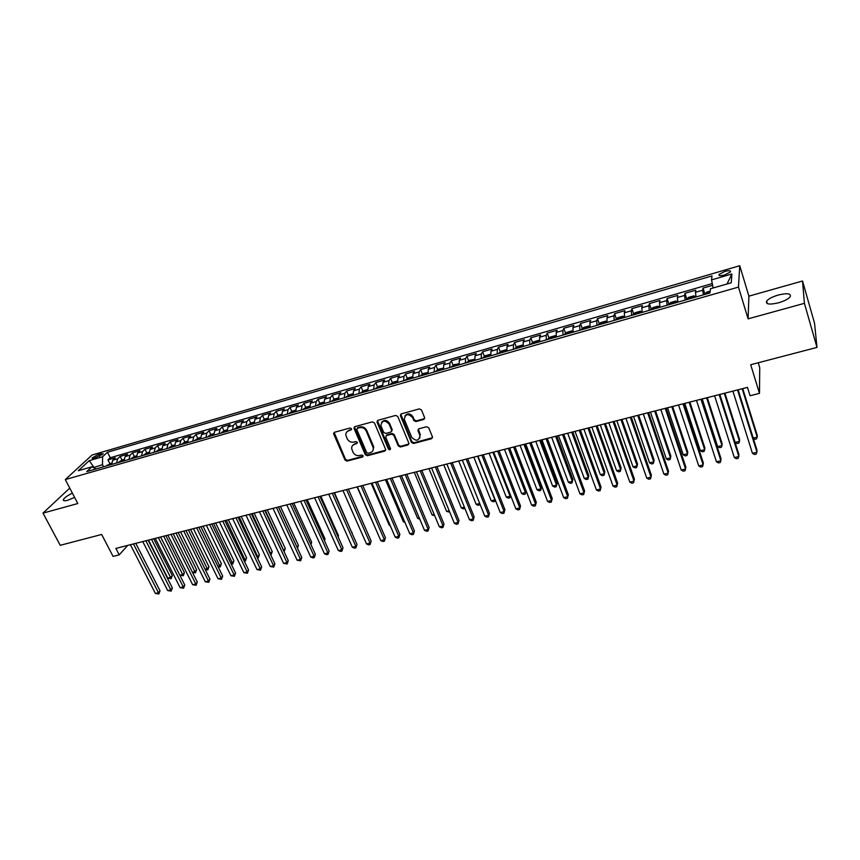 <?xml version="1.0" encoding="UTF-8"?>
<svg xmlns="http://www.w3.org/2000/svg" width="860" height="860" viewBox="0 0 860 860"><rect width="100%" height="100%" fill="white"/><g stroke="black" fill="none" stroke-linecap="round" stroke-linejoin="round"><path stroke-width="1.29" d="M351.482 428.742L350.02 428L334.529 432.268L333.723 434.117L345.021 460.046L347.096 461.089L362.512 457.015L363.092 455.736L361.641 454.994L359.63 455.531C356.696 456.004 354.481 454.875 352.987 452.166L351.686 448.748C351.504 446.415 352.503 444.878 354.718 444.125L356.728 443.588L357.308 442.287L355.846 441.556L353.836 442.094C350.891 442.577 348.665 441.459 347.171 438.718L345.86 435.224C345.688 432.902 346.688 431.354 348.88 430.602L350.901 430.054L351.482 428.742M778.268 295.034C772.42 296.786 768.539 298.807 766.625 301.118C765.464 304.322 769.42 304.881 778.493 302.817C784.374 301.065 788.276 299.033 790.211 296.721C791.329 293.475 787.341 292.916 778.268 295.034M72.412 493.188C67.564 495.489 64.564 497.607 63.403 499.542C62.973 500.875 64.36 501.133 67.575 500.316L74.605 497.381M724.905 271.405L719.067 274.426C718.498 275.856 720.336 276.049 724.571 274.996L730.43 271.964C730.989 270.534 729.151 270.341 724.905 271.405M423.647 419.476L424.593 417.616L421.486 409.973L419.336 408.887L401.33 413.853L400.373 415.606L411.467 442.427L413.585 443.491L431.505 438.75L432.451 436.923L428.742 427.796L426.603 426.721L418.895 428.796L417.938 430.581L419.927 435.45C419.024 441.019 416.283 441.653 411.714 437.331L404.308 419.379C405.286 413.81 408.048 413.208 412.585 417.551L413.789 420.497L415.928 421.572L423.647 419.476L424.657 418.454M69.746 488.093L43 513.119L60.211 545.304L101.652 534.468L113.069 556.399L119.218 554.851L115.874 548.411L747.48 387.398L750.06 395.74L759.477 393.364L759.735 367.736L758.23 362.769M804.412 303.333L802.53 281.005L748.899 296.152L748.092 318.845L804.412 303.333L817 347.408L750.705 364.737L759.477 393.364M748.092 318.845L738.471 287.1L65.296 479.579L92.074 455.004L739.74 265.719L738.471 287.1M43 513.119L77.808 503.53L65.296 479.579M374.455 422.916L372.337 421.851L354.89 426.657L353.944 428.151L365.285 454.671L367.36 455.725L384.732 451.124L385.678 449.543L374.455 422.916M377.927 420.303L395.654 415.423L397.782 416.498L408.887 443.276L407.941 444.986L400.362 446.996L398.255 445.931L393.772 435.224L391.665 434.16L386.656 435.504L385.699 437.127L390.515 448.64C390.214 450.006 389.505 450.135 388.376 449.027L377.056 422.195L377.927 420.303M802.53 281.005L814.549 323.263L817 347.408M712.628 285.337L703.039 288.1L704.813 293.744M703.362 294.851L702.749 290.218L695.461 292.314L695.783 290.196L684.968 293.325L686.731 298.871M685.13 300.075L684.592 295.453L677.379 297.528L677.788 295.399L667.08 298.485L668.854 303.945M667.102 305.246L666.629 300.624L659.502 302.677L659.986 300.538L649.397 303.591L651.17 308.966M649.279 310.352L648.859 305.741L641.807 307.772L642.377 305.623L631.896 308.643L633.669 313.932M631.649 315.405L631.294 310.804L624.317 312.814L624.951 310.643L614.599 313.642L616.373 318.845M614.201 320.404L613.911 315.813L607.009 317.802L607.73 315.62L597.474 318.576L599.259 323.715M596.958 325.349L596.711 320.769L589.885 322.737L590.68 320.543L580.543 323.467L582.317 328.531M579.887 330.24L579.704 325.671L572.953 327.617L573.813 325.413L563.784 328.305L565.568 333.304M563.01 335.077L562.881 330.509L556.194 332.444L557.13 330.229L547.207 333.099L548.981 338.012M546.304 339.872L546.229 335.314L539.618 337.217L540.617 334.991L530.803 337.829L532.587 342.688M529.781 344.602L529.76 340.055L523.213 341.936L524.288 339.711L514.559 342.517L516.355 347.311M513.431 349.289L513.452 344.752L506.981 346.612L508.12 344.376L498.499 347.16L500.283 351.89M497.241 353.922L497.327 349.396L490.92 351.245L492.124 348.999L482.6 351.74L484.395 356.416M481.235 358.512L481.363 353.998L475.032 355.825L476.289 353.567L466.873 356.287L468.657 360.899M465.389 363.06L465.572 358.545L459.294 360.351L460.616 358.093L451.296 360.781L453.08 365.339M449.705 367.553L449.93 363.049L443.728 364.844L445.114 362.565L435.88 365.231L437.675 369.736M434.182 372.004L434.461 367.51L428.312 369.273L429.763 367.005L420.626 369.639L422.41 374.089M418.82 376.4L419.142 371.918L413.058 373.67L414.563 371.391L405.522 374.003L407.307 378.4M403.619 380.765L403.985 376.293L397.965 378.024L399.524 375.734L390.569 378.314L392.353 382.657M388.569 385.076L388.978 380.614L383.012 382.324L384.624 380.034L375.766 382.592L377.551 386.882M373.67 389.344L374.121 384.893L368.22 386.591L369.886 384.291L361.103 386.817L362.898 391.063M358.921 393.579L359.405 389.129L353.567 390.816L355.287 388.505L346.601 391.01L348.386 395.213M344.312 397.761L344.849 393.321L339.066 394.987L340.829 392.676L332.229 395.159L334.024 399.309M329.853 401.899L330.423 397.481L324.704 399.126L326.52 396.804L317.996 399.266L319.791 403.372M315.534 406.006L316.147 401.588L310.481 403.222L312.352 400.9L303.913 403.329L305.708 407.404M301.355 410.069L302.01 405.662L296.399 407.285L298.312 404.952L289.96 407.361L291.755 411.392M287.326 414.09L288.014 409.693L282.445 411.295L284.413 408.962L276.146 411.349L277.941 415.337M273.416 418.078L274.147 413.692L268.642 415.272L270.653 412.94L262.461 415.305L264.256 419.25M259.655 422.023L260.419 417.648L254.958 419.218L257.022 416.874L248.905 419.218L250.701 423.12M246.014 425.937L246.82 421.561L241.413 423.12L243.52 420.766L235.479 423.088L237.274 426.958M232.512 429.806L233.35 425.442L227.997 426.99L230.147 424.625L222.181 426.925L223.976 430.763L221.084 433.075M219.139 433.633L220.009 429.29L214.71 430.817L216.903 428.452L209.012 430.731L210.818 434.547M205.895 437.428L206.798 433.096L201.541 434.612L203.777 432.247L195.962 434.493L197.768 438.288M192.769 441.191L193.704 436.869L188.501 438.363L190.78 435.998L183.04 438.235L184.857 441.997M179.772 444.921L180.74 440.599L175.59 442.083L177.902 439.718L170.226 441.922L172.054 445.673M166.894 448.608L167.893 444.298L162.787 445.77L165.142 443.394L157.541 445.587L159.369 449.318M154.133 452.263L155.166 447.963L150.113 449.425L152.5 447.05L144.975 449.221L146.802 452.93M141.492 455.886L142.556 451.597L137.546 453.048L139.976 450.661L132.515 452.812L134.353 456.499M128.968 459.476L130.064 455.198L125.098 456.628L127.559 454.241L120.174 456.38L117.68 458.767L116.562 463.035M122.012 460.046L120.174 456.38M94.224 458.251L103.307 453.768L98.556 454.252L92.138 457.961L94.224 458.251M713.155 287.982L711.532 279.887L712.005 275.92L107.457 452.22L102.609 456.757L102.501 464.669L103.566 466.765M711.532 279.887L731.903 273.974L731.236 282.779L710.457 288.756L709.941 292.97L86.742 471.581L91.826 466.829L78.292 470.732L89.236 460.637L102.609 456.757M712.274 283.585L110.241 457.735L107.941 459.906L115.272 457.8L112.767 460.186L111.628 464.443M130.064 455.198L132.515 452.812M142.556 451.597L144.975 449.221M155.166 447.963L157.541 445.587M167.893 444.298L170.226 441.922M180.74 440.599L183.04 438.235M193.704 436.869L195.962 434.493M206.798 433.096L209.012 430.731M220.009 429.29L222.181 426.925M233.35 425.442L235.479 423.088M246.82 421.561L248.905 419.218M260.419 417.648L262.461 415.305M274.147 413.692L276.146 411.349M288.014 409.693L289.96 407.361M302.01 405.662L303.913 403.329M316.147 401.588L317.996 399.266M330.423 397.481L332.229 395.159M344.849 393.321L346.601 391.01M359.405 389.129L361.103 386.817M374.121 384.893L375.766 382.592M388.978 380.614L390.569 378.314M403.985 376.293L405.522 374.003M419.142 371.918L420.626 369.639M434.461 367.51L435.88 365.231M449.93 363.049L451.296 360.781M465.572 358.545L466.873 356.287M481.363 353.998L482.6 351.74M497.327 349.396L498.499 347.16M513.452 344.752L514.559 342.517M529.76 340.055L530.803 337.829M546.229 335.314L547.207 333.099M562.881 330.509L563.784 328.305M579.704 325.671L580.543 323.467M596.711 320.769L597.474 318.576M613.911 315.813L614.599 313.642M631.294 310.804L631.896 308.643M648.859 305.741L649.397 303.591M666.629 300.624L667.08 298.485M684.592 295.453L684.968 293.325M702.749 290.218L703.039 288.1M102.501 464.669L93.45 467.603M94.428 468.066L89.236 460.637M748.899 296.152L739.74 265.719M119.218 554.851L127.731 545.39M109.79 463.551L107.941 459.906M110.241 457.735L107.457 452.22M96.159 468.883L91.826 466.829M125.098 456.628L123.99 460.906M137.546 453.048L136.471 457.327M150.113 449.425L149.07 453.714M162.787 445.77L161.777 450.081M175.59 442.083L174.601 446.404M188.501 438.363L187.555 442.685M201.541 434.612L200.627 438.944M214.71 430.817L213.828 435.16M227.997 426.99L227.148 431.344M241.413 423.12L240.606 427.485M254.958 419.218L254.184 423.593M268.642 415.272L267.901 419.659M282.445 411.295L281.747 415.692M296.399 407.285L295.733 411.682M310.481 403.222L309.847 407.64M324.704 399.126L324.113 403.555M339.066 394.987L338.507 399.427M353.567 390.816L353.051 395.256M368.22 386.591L367.747 391.042M383.012 382.324L382.592 386.785M397.965 378.024L397.578 382.496M413.058 373.67L412.725 378.153M428.312 369.273L428.022 373.767M443.728 364.844L443.481 369.338M459.294 360.351L459.1 364.866M475.032 355.825L474.881 360.34M490.92 351.245L490.823 355.771M506.981 346.612L506.927 351.095M523.213 341.936L523.213 346.483M539.618 337.217L539.671 341.764M556.194 332.444L556.302 337.002M572.953 327.617L573.115 332.186M589.885 322.737L590.111 327.316M607.009 317.802L607.009 322.468M624.317 312.814L624.65 317.415M641.807 307.772L642.205 312.384M659.502 302.677L659.953 307.3M677.379 297.528L677.895 302.15M695.461 292.314L696.041 296.947M731.903 273.974L727.001 283.993M351.568 429.28L346.816 431.87M352.589 445.437L357.394 442.803M334.142 432.451L345.516 459.326L347.58 460.369L363.178 456.208M354.46 426.861L365.747 453.951L367.833 455.004L385.688 450.156M357.394 428.269L356.803 429.57L366.65 452.543L368.112 453.274L370.23 452.715C372.573 451.909 373.584 450.274 373.262 447.802L366.252 431.075C364.748 428.312 362.512 427.173 359.523 427.678L357.394 428.269L357.867 427.57L357.201 428.334M372.939 450.575L373.724 447.082L373.423 446.114L372.96 446.824M357.867 427.57L360.007 426.979C362.985 426.485 365.221 427.613 366.715 430.376L373.423 446.114M386.151 435.762L387.108 434.805L392.106 433.451L394.213 434.515L398.685 445.211L400.792 446.275L408.919 443.975M377.443 420.551L388.827 448.307L390.548 448.952M389.096 424.055C384.796 419.787 382.055 420.293 380.873 425.55L383.678 432.387L385.796 433.451L390.795 432.096L391.752 430.43L389.096 424.055L389.548 423.356C386.925 419.798 384.269 419.465 381.582 422.346M391.762 431.129L392.192 429.731L391.676 430.215M389.548 423.356L392.128 429.516M404.899 415.928C407.629 412.918 410.327 413.23 413.004 416.853L414.208 419.798L416.347 420.873L424.055 418.777M419.852 438.127L419.82 435.171M418.304 429.108L420.228 434.461M400.792 414.133L411.886 441.707L414.004 442.771L432.526 437.697M111.628 463.024L106.328 465.969M148.49 540.101L167.775 578.135L170.796 577.404L172.301 575.534L153.725 538.769M110.123 464.884L108.661 465.292M172.301 575.534L171.151 578.662L151.521 539.327M171.151 578.662L167.775 578.135M133.461 543.928L158.476 592.744L155.402 593.464L130.387 544.713M135.772 543.337L160.035 590.798L158.476 592.744L158.853 594.002L155.402 593.464M160.035 590.798L158.853 594.002M123.98 459.476L121.615 460.154L118.605 462.454M155.241 538.381L180.116 587.67L183.244 586.939L184.76 584.983L160.637 537.005L179.88 575.232L182.922 574.501L184.405 572.631L165.883 535.662M122.442 461.347L120.959 461.766M184.405 572.631L183.266 575.77L163.712 536.221M183.266 575.77L179.88 575.232M136.45 455.897L133.999 456.606L131.01 458.896M192.403 572.244L195.166 571.577L196.618 569.707L178.16 532.534M134.869 457.789L133.386 458.208M196.618 569.707L195.489 572.846L176.01 533.082M195.489 572.846L192.522 572.48M149.038 452.285L146.49 453.016L143.512 455.305M205.067 569.212L207.518 568.621L208.948 566.751L190.544 529.384M147.415 454.188L145.921 454.607M208.948 566.751L207.819 569.9L188.426 529.921M207.819 569.9L205.314 569.707M161.744 448.64L159.1 449.393L156.144 451.693M217.838 566.149L219.977 565.643L221.375 563.762L203.035 526.191M160.078 450.565L158.562 450.984M221.375 563.762L220.257 566.933L200.95 526.729M220.257 566.933L218.214 566.923M145.867 540.768L170.796 589.853L167.711 590.583L142.76 541.563M148.146 540.188L172.344 587.896L170.796 589.853L171.161 591.11L167.711 590.583M172.344 587.896L171.161 591.11M158.38 537.575L183.244 586.939L183.588 588.208L180.116 587.67M184.76 584.983L183.588 588.208M171.011 534.361L195.8 583.983L192.651 584.725L167.85 535.167M173.236 533.791L197.284 582.026L195.8 583.983L196.123 585.273L192.651 584.725M197.284 582.026L196.123 585.273M183.771 531.104L208.464 581.016L205.282 581.758L180.568 531.921M185.964 530.545L209.926 579.059L208.464 581.016L208.776 582.306L205.282 581.758M209.926 579.059L208.776 582.306M174.569 444.953L171.828 445.738L168.893 448.038M230.727 563.074L232.544 562.634L233.92 560.752L215.645 522.977M172.86 446.899L171.333 447.329M233.92 560.752L232.813 563.934L213.581 523.504M232.813 563.934L231.243 564.117M196.639 527.825L221.246 578.017L218.042 578.769L193.403 528.653M198.8 527.277L222.686 576.06L221.246 578.017L221.536 579.317L218.042 578.769M222.686 576.06L221.536 579.317M187.512 441.234L184.685 442.051L181.75 444.351M243.745 559.957L245.229 559.602L246.583 557.721L228.362 519.741M185.771 443.201L184.223 443.631M246.583 557.721L245.476 560.913L226.33 520.257M245.476 560.913L244.337 561.182M209.625 524.514L234.156 574.985L230.921 575.749L206.368 525.342M211.753 523.966L235.565 573.029L234.156 574.985L234.415 576.297L230.921 575.749M235.565 573.029L234.415 576.297M200.584 437.482L197.65 438.32L194.736 440.632M256.882 556.818L258.032 556.538L259.354 554.657L241.208 516.462M198.789 439.471L197.23 439.901M259.354 554.657L258.258 557.861L239.198 516.978M258.258 557.861L257.462 558.043M222.74 521.171L247.175 571.932L243.907 572.696L219.45 522.009M224.836 520.633L248.561 569.965L247.175 571.932L247.422 573.255L243.907 572.696M248.561 569.965L247.422 573.255M213.775 433.698L210.743 434.569L207.851 436.869M270.137 553.646L272.244 551.572L254.162 513.162M211.936 435.697L210.367 436.138M272.244 551.572L271.147 554.775L252.195 513.667M235.973 517.795L260.322 568.847L257.022 569.621L232.651 518.644M238.048 517.269L261.676 566.88L260.322 568.847L260.548 570.18L257.022 569.621M261.676 566.88L260.548 570.18M227.094 429.871L223.955 430.774M283.52 550.443L285.251 548.443L267.245 509.829M225.212 431.892L223.621 432.344M285.251 548.443L284.165 551.668L265.299 510.324M249.335 514.387L273.587 565.729L270.266 566.514L245.981 515.247M251.378 513.871L274.91 563.762L273.587 565.729L273.792 567.073L270.266 566.514M274.91 563.762L273.792 567.073M240.531 426.012L237.296 426.936L234.447 429.248M297.022 547.207L298.377 545.304L280.435 506.465M238.618 428.054L237.005 428.506M297.184 547.551L278.533 506.948M298.377 545.304L297.506 548.229M262.827 510.947L286.982 562.58L283.617 563.375L259.44 511.818M264.826 510.442L288.272 560.623L286.982 562.58L287.165 563.945L283.617 563.375M288.272 560.623L287.165 563.945M254.108 422.11L250.765 423.077L247.938 425.377M310.578 543.756L311.632 542.122L293.765 503.068M252.141 424.173L250.518 424.625M311.632 542.122L310.998 544.681M276.447 507.475L300.505 559.409L297.108 560.204L273.028 508.346M278.414 506.981L301.763 557.452L300.505 559.409L300.656 560.784L297.108 560.204M301.763 557.452L300.656 560.784M267.815 418.175L264.364 419.164L261.558 421.475M324.209 540.166L325.005 538.919L307.213 499.638M265.804 420.26L264.171 420.723M325.005 538.919L324.542 540.886M290.196 503.971L314.147 556.205L310.729 557.011L286.745 504.852M292.131 503.476L315.383 554.249L314.147 556.205L314.287 557.592L312.922 557.914L310.729 557.011M315.383 554.249L314.287 557.592M281.661 414.208L278.102 415.229L275.308 417.541M337.98 536.533L338.496 535.683L320.791 496.177M279.608 416.251L277.941 416.767M338.496 535.683L338.184 537.005M304.075 500.434L327.929 552.969L324.467 553.786L300.591 501.326M305.977 499.95L329.122 551.013L328.036 554.367L326.66 554.689L324.467 553.786M329.122 551.013L328.036 554.367M295.636 410.188L291.959 411.241L289.196 413.552M351.869 532.845L334.486 492.683M293.529 412.262L291.852 412.779M352.116 532.415L351.966 533.071M318.092 496.865L341.839 549.712L338.346 550.529L314.577 497.757M319.963 496.381L343 547.745L341.925 551.12L340.538 551.443L338.346 550.529M343 547.745L341.925 551.12M309.74 406.135L305.966 407.221L303.214 409.543M307.6 408.242L305.902 408.758M332.25 493.253L355.879 546.412L352.353 547.24L328.703 494.156M334.088 492.78L357.018 544.444L355.943 547.831L354.546 548.164L352.353 547.24M357.018 544.444L355.943 547.831M323.994 402.05L320.103 403.168L317.372 405.479M321.801 404.178L320.092 404.694M357.072 486.921L375.498 528.438M346.548 489.609L370.058 543.079L366.5 543.918L342.968 490.522M348.343 489.146L371.165 541.123L370.101 544.52L368.682 544.853L366.5 543.918M371.165 541.123L370.101 544.52M338.388 397.911L334.379 399.062L331.68 401.383M336.142 400.083L334.411 400.588M371.176 483.331L389.214 525.148L389.945 524.976M390.214 525.589L389.214 525.148M360.985 485.932L384.377 539.725L380.786 540.564L357.362 486.846M362.748 485.481L385.441 537.758L384.398 541.166L382.958 541.51L380.786 540.564M385.441 537.758L384.398 541.166M352.933 393.74L348.794 394.923L346.118 397.245M350.622 395.933L348.88 396.438M385.409 479.697L403.362 521.762L404.544 521.482M404.963 522.482L403.362 521.762M375.573 482.213L398.836 536.328L395.213 537.178L371.907 483.137M377.282 481.772L399.868 534.361L398.836 537.79L397.385 538.123L395.213 537.178M399.868 534.361L398.836 537.79M367.618 389.526L363.361 390.741L360.706 393.063M365.253 391.752L363.5 392.246M399.792 476.031L417.648 518.354L419.282 517.957M419.831 519.279L417.648 518.354M390.3 478.461L413.434 532.899L409.779 533.759L386.602 479.396M391.977 478.031L414.434 530.942L413.402 534.372L411.94 534.716L409.779 533.759M414.434 530.942L413.402 534.372M382.453 385.258L378.067 386.516L375.444 388.838M380.034 387.516L378.26 388.021M414.305 472.333L432.064 514.904L434.16 514.398M434.719 515.721L432.064 514.904M405.167 474.666L428.183 529.438L424.485 530.308L401.437 475.612M406.801 474.247L429.14 527.481L428.119 530.932L426.646 531.276L424.485 530.308M429.14 527.481L428.119 530.932M397.427 380.991L392.923 382.259L390.322 384.57M394.966 383.238L393.171 383.743M428.968 468.592L446.619 511.421L449.2 510.797M449.748 512.141L446.619 511.421M420.196 470.829L443.072 525.944L439.342 526.825L416.423 471.796M421.787 470.431L443.996 523.987L442.986 527.449L441.492 527.793L439.342 526.825M443.996 523.987L442.986 527.449M412.574 376.777L407.93 377.948L405.35 380.26M410.048 378.916L408.231 379.421M443.771 464.819L461.325 507.894L464.378 507.163M464.916 508.475L463.422 508.873L461.325 507.894M435.375 466.969L458.111 522.418L454.338 523.299L431.559 467.937M436.923 466.571L458.993 520.45L458.004 523.933L456.488 524.277L454.338 523.299M458.993 520.45L458.004 523.933M427.871 372.509L423.088 373.595L420.54 375.917M425.281 374.551L423.453 375.067M458.724 461.014L476.171 504.347L479.719 503.498M480.041 504.293L478.257 505.325L476.171 504.347M479.858 503.852L479.751 504.971M450.704 463.056L473.301 518.849L469.495 519.741L446.856 464.034M452.209 462.669L474.15 516.892L473.161 520.375L471.635 520.73L469.495 519.741M474.15 516.892L473.161 520.375M443.33 368.177L438.406 369.198L435.88 371.509M440.664 370.144L438.826 370.66M473.828 457.165L491.157 500.756L494.93 499.864L477.623 456.198M495.242 499.864L494.747 501.391L493.242 501.756L491.157 500.756M494.747 501.391L495.081 499.466M466.195 459.111L488.652 515.247L484.793 516.15L462.304 460.1M467.657 458.735L489.447 513.291L488.48 516.795L486.943 517.15L484.793 516.15M489.447 513.291L488.48 516.795M458.95 363.801L453.876 364.748L451.382 367.069M456.219 365.683L454.349 366.199M489.082 453.274L506.293 497.144L510.098 496.231L492.92 452.296M510.593 495.349L509.894 497.779L508.378 498.133L506.293 497.144M509.894 497.779L510.517 495.156M481.837 455.123L504.143 511.614L500.251 512.528L477.913 456.123M483.255 454.757L504.906 509.647L503.949 513.162L502.39 513.527L500.251 512.528M504.906 509.647L503.949 513.162M474.741 359.362L469.506 360.265L467.044 362.587M471.925 361.178L470.044 361.694M504.487 449.35L521.579 493.479L525.428 492.565L508.357 448.361M525.191 494.124L526.094 490.748L525.191 494.124L523.654 494.489L521.579 493.479M497.65 451.091L519.806 507.938L515.871 508.862L493.683 452.102M499.026 450.737L520.515 505.981L519.569 509.507L518 509.873L515.871 508.862M520.515 505.981L519.569 509.507M490.684 354.868L490.071 354.363L485.309 355.728L482.868 358.05M520.053 445.383L537.027 489.791L540.908 488.856L541.553 486.986L525.213 444.061M487.803 356.631L485.9 357.147M541.553 486.986L540.65 490.437L540.908 488.856L523.966 444.383M540.65 490.437L539.091 490.802L537.027 489.791M513.624 447.017L535.619 504.229L531.652 505.153L509.614 448.038M514.947 446.673L536.296 502.262L535.361 505.809L533.77 506.185L531.652 505.153M536.296 502.262L535.361 505.809M506.809 350.332L506.088 349.762L501.262 351.149L498.854 353.46M535.769 441.373L552.625 486.05L556.549 485.115L557.151 483.245L540.929 440.051M503.842 352.03L501.917 352.589M557.151 483.245L556.248 486.706L556.549 485.115L539.725 440.363M556.248 486.706L554.689 487.082L552.625 486.05M529.771 442.9L551.593 500.477L547.583 501.412L525.718 443.932M531.039 442.577L552.228 498.52L551.303 502.079L549.701 502.444L547.583 501.412M552.228 498.52L551.303 502.079M523.095 345.731L522.256 345.118L517.387 346.515L515.011 348.837M551.647 437.321L568.374 482.288L572.341 481.342L572.9 479.471L556.807 436.009M520.053 347.386L518.107 347.935M572.9 479.471L572.018 482.944L572.341 481.342L555.646 436.3M572.018 482.944L570.438 483.32L568.374 482.288M546.078 438.74L567.74 496.682L563.687 497.639L541.983 439.783M547.304 438.428L568.331 494.726L567.417 498.295L565.805 498.682L563.687 497.639M568.331 494.726L567.417 498.295M539.553 341.076L538.607 340.42L533.684 341.839L531.34 344.15M567.697 433.236L584.284 478.483L588.294 477.526L588.81 475.655L572.835 431.924M536.436 342.699L534.468 343.237M588.81 475.655L587.939 479.138L588.294 477.526L571.728 432.204M587.939 479.138L586.337 479.525L584.284 478.483M562.569 434.536L584.058 492.855L579.962 493.823L558.43 435.59M563.741 434.236L584.596 490.899L583.703 494.489L582.07 494.865L579.962 493.823M584.596 490.899L583.703 494.489M556.194 336.367L555.13 335.679L550.153 337.109L547.841 339.421M583.897 429.097L600.366 474.634L604.408 473.666L604.881 471.796L589.036 427.785M552.991 337.948L551.024 338.517M604.881 471.796L604.021 475.3L604.408 473.666L587.982 428.065M604.021 475.3L602.409 475.688L600.366 474.634M579.221 430.29L600.538 488.985L596.399 489.963L575.039 431.354M580.35 430.011L601.033 487.029L600.151 490.63L598.495 491.017L596.399 489.963M601.033 487.029L600.151 490.63M564.687 333.981L573.007 331.594L571.836 330.885L566.804 332.325L564.525 334.647M573.018 331.67L572.932 332.239M600.28 424.926L616.609 470.742L620.694 469.775L621.113 467.904L605.408 423.614M569.728 333.153L567.74 333.723M616.609 470.742L618.641 471.807L620.275 471.42L620.694 469.775L604.397 423.873M596.066 426.001L617.19 485.083L613.008 486.061L591.841 427.076M597.13 425.732L617.641 483.127L616.77 486.738L615.104 487.136L613.008 486.061M590.035 326.95L588.713 326.037L583.628 327.499L581.382 329.81M581.532 329.154L589.938 326.746L589.885 327.38M616.824 420.712L633.014 466.819L637.142 465.83L637.518 463.97L621.952 419.4M586.638 328.305L584.628 328.885M633.014 466.819L635.045 467.894L636.69 467.496L637.142 465.83L620.995 419.648M613.083 421.658L634.024 481.127L629.799 482.116L608.805 422.754M614.094 421.4L634.422 479.171L633.573 482.804L631.885 483.202L629.799 482.116M607.096 321.855L605.762 321.135L600.635 322.618L598.42 324.929M633.551 416.444L649.59 462.852L653.761 461.863L654.095 460.003L638.658 415.144M603.741 323.403L601.71 323.983M649.59 462.852L651.611 463.938L653.278 463.54L653.761 461.863L637.755 415.369M630.283 417.272L651.031 477.139L646.763 478.138L625.962 418.379M631.24 417.035L651.385 475.182L650.547 478.827L648.838 479.224L646.763 478.138M624.575 317.437L623.016 316.19L617.824 317.673L615.653 319.995M624.392 316.888L624.328 317.501M650.45 412.133L666.339 458.853L670.553 457.842L670.832 455.983L655.546 410.833M621.028 318.447L618.974 319.038M666.339 458.853L668.349 459.939L670.037 459.541L670.553 457.842L654.696 411.048M647.677 412.843L668.22 473.097L663.909 474.118L643.312 413.961M648.569 412.617L668.521 471.151L667.704 474.817L665.973 475.214L663.909 474.118M642.076 312.416L640.442 311.18L635.196 312.685L633.057 314.996M641.893 311.868L641.839 312.481M667.521 407.78L683.259 454.8L687.516 453.779L687.753 451.93L672.617 406.49M638.496 313.448L636.4 314.029M683.259 454.8L685.269 455.908L686.968 455.499L687.516 453.779L671.821 406.683M665.253 408.36L685.603 469.022L681.238 470.044L660.835 409.489M666.091 408.145L685.85 467.077L685.044 470.753L683.291 471.162L681.238 470.044M659.76 307.353L658.072 306.117L652.761 307.644L650.665 309.955M659.577 306.794L659.545 307.407M684.786 403.383L700.362 450.704L704.663 449.683L704.845 447.823L689.86 402.082M656.159 308.385L654.041 308.976M700.362 450.704L702.362 451.822L704.082 451.414L704.663 449.683L689.129 402.276M683.023 403.834L703.158 464.905L698.75 465.937L678.562 404.974M683.808 403.63L703.351 462.959L702.566 466.647L700.803 467.055L698.75 465.937M677.637 302.225L675.885 301L670.52 302.548L668.467 304.848M677.454 301.666L677.443 302.279M702.222 398.933L717.649 446.577L721.991 445.534L722.131 443.685L707.296 397.642M674.025 303.257L671.875 303.86M717.649 446.577L719.637 447.694L721.368 447.286L721.991 445.534L706.619 397.815M700.986 399.255L720.916 460.734L716.455 461.777L696.482 400.405M701.717 399.072L721.056 458.788L720.282 462.497L718.498 462.916L716.455 461.777M695.718 297.044L693.902 295.829L688.484 297.388L686.463 299.699M686.527 299.043L695.504 296.463L695.536 297.098M719.863 394.439L735.106 442.395L739.503 441.341L739.589 439.503L724.915 393.149M692.085 298.087L689.903 298.689M735.106 442.395L737.095 443.523L738.847 443.104L739.503 441.341L724.292 393.31M719.154 394.622L738.858 456.52L734.354 457.574L714.596 395.783M719.82 394.45L738.944 454.585L738.192 458.305L736.386 458.724L734.354 457.574M710.156 291.164L706.64 292.174L704.663 294.475M753.199 438.062L757.208 437.106L757.23 435.267L742.728 388.613M709.995 292.572L708.145 293.464M753.338 438.503L754.736 439.32L756.51 438.89L757.208 437.106L742.169 388.752M737.525 389.935L757.004 452.263L752.446 453.327L732.913 391.117M738.127 389.784L757.037 450.328L756.295 454.058L754.467 454.488L752.446 453.327M117.68 458.767L112.767 460.186M99.642 456.391L98.556 454.252M101.996 455.026L101.2 453.478M349.375 429.903L348.88 430.602M357.201 442.878L356.728 443.588M355.202 443.416L354.718 444.125M362.974 456.284L362.512 457.015M347.58 460.369L347.096 461.089M345.516 459.326L345.021 460.046M334.228 433.429L333.723 434.117M351.385 429.355L350.901 430.054M385.183 450.404L384.732 451.124M367.833 455.004L367.36 455.725M365.747 453.951L365.285 454.671M354.535 427.829L354.051 428.527M366.715 430.376L366.252 431.075M360.007 426.979L359.523 427.678M408.36 444.265L407.941 444.986M400.792 446.275L400.362 446.996M398.685 445.211L398.255 445.931M394.213 434.515L393.772 435.224M392.106 433.451L391.665 434.16M387.108 434.805L386.656 435.504M388.827 448.307L388.376 449.027M377.519 421.507L377.056 422.195M416.347 420.873L415.928 421.572M414.208 419.798L413.789 420.497M413.004 416.853L412.585 417.551M418.39 429.978L417.981 430.688M431.903 438.03L431.505 438.75M414.004 442.771L413.585 443.491M411.886 441.707L411.467 442.427M400.867 415.079L400.427 415.767M111.606 463.938L106.812 465.303M123.958 460.39L119.088 461.788M136.439 456.81L131.472 458.229M149.027 453.198L143.975 454.65M161.734 449.554L156.595 451.027M174.569 445.878L169.334 447.372M187.512 442.158L182.191 443.685M200.584 438.417L195.177 439.965M213.785 434.623L208.27 436.203M227.104 430.806L221.504 432.419M240.553 426.947L234.855 428.581M254.13 423.055L248.336 424.722M267.847 419.121L261.945 420.809M281.693 415.154L275.684 416.874M295.668 411.144L289.562 412.897M309.783 407.092L303.58 408.876M324.048 403.007L317.727 404.813M338.442 398.868L332.014 400.717M352.987 394.697L346.451 396.578M367.682 390.494L361.028 392.396M382.517 386.237L375.755 388.172M397.503 381.937L390.623 383.904M412.649 377.594L405.64 379.604M427.947 373.208L420.819 375.25M443.394 368.768L436.149 370.853M459.014 364.296L451.64 366.414M474.784 359.77L467.292 361.92M490.727 355.202L483.094 357.384M506.841 350.579L499.079 352.804M523.116 345.903L515.226 348.171M539.575 341.183L531.534 343.495M556.205 336.421L548.024 338.765M607.053 321.833L598.56 324.274M624.36 316.867L615.771 319.339M641.85 311.858L633.175 314.341M659.534 306.784L650.762 309.299M677.422 301.656L668.542 304.204M710.027 292.303L704.705 293.83M767.378 303.655L766.625 301.118M64.038 500.724L63.403 499.542M719.412 275.544L719.067 274.426M92.418 458.509L92.138 457.961M334.099 432.956L333.594 433.655M354.427 427.452L353.944 428.151M373.724 447.082L373.262 447.802M392.192 429.731L391.752 430.43M377.433 421.228L376.97 421.927M420.336 434.73L419.927 435.45M418.358 429.871L417.938 430.581M400.803 414.918L400.373 415.606"/></g></svg>
